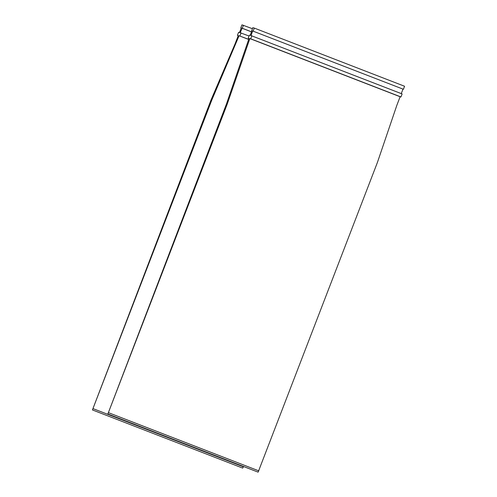 <?xml version="1.0" encoding="UTF-8"?>
<svg xmlns="http://www.w3.org/2000/svg" width="497" height="497" viewBox="0 0 497 497"><rect width="100%" height="100%" fill="white"/><g stroke="black" fill="none" stroke-linecap="round" stroke-linejoin="round"><path stroke-width="0.75" d="M241.219 28.037L240.803 27.875L241.964 24.85L252.377 28.689M238.231 35.629L237.436 35.324L238.597 32.293L239.492 32.529L241.231 27.987L240.803 27.875M237.436 35.324L238.268 35.542L235.075 43.866L211.008 100.009L92.436 409.944L211.747 100.201L239.069 35.753L248.649 39.456M92.436 409.944L242.698 468.099L243.549 466.509M248.686 39.369L239.069 35.753M249.047 36.032L240.169 32.709L243.505 25.254M239.902 35.97L241.064 32.945M251.612 31.92L241.915 28.167M251.625 31.876L242.343 28.279M253.141 31.118L254.302 28.087L404.564 86.248L403.402 89.274L252.712 31L403.402 89.274M400.128 96.741L249.867 38.586L227.172 104.252L107.861 413.995L258.123 472.15L377.428 162.413L396.929 105.066L400.128 96.741L400.961 96.958L402.123 93.933L250.966 35.542L252.712 31M401.265 93.604L402.968 89.162M400.961 96.958L250.699 38.803L251.861 35.778M249.867 38.586L250.699 38.803M107.861 413.995L226.433 104.059L249.065 38.375L248.233 38.157L249.395 35.132L250.289 35.362L252.762 27.683L254.302 28.087M249.028 38.468L248.233 38.157M252.01 30.87L251.6 30.708M243.431 466.832L93.169 408.677M258.85 470.883L108.594 412.727"/></g></svg>
